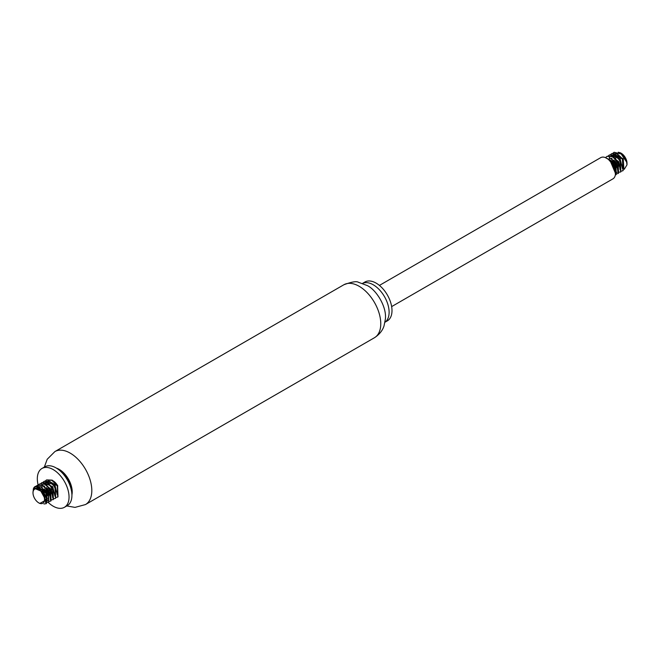 <?xml version="1.0" encoding="UTF-8"?>
<svg xmlns="http://www.w3.org/2000/svg" width="660" height="660" viewBox="0 0 660 660"><rect width="100%" height="100%" fill="white"/><g stroke="black" fill="none" stroke-linecap="round" stroke-linejoin="round"><path stroke-width="0.99" d="M38.123 484.943A22.432 12.952 60 0 1 41.968 468.468A22.432 12.952 60 0 1 53.188 469.573A22.432 12.952 60 0 1 67.84 489.34A22.432 12.952 60 0 1 64.4 507.309A22.432 12.952 60 0 1 48.279 502.466M33 492.723A8.563 4.942 60 0 1 33 492.55A8.563 4.942 60 0 1 34.774 488.631A8.563 4.942 60 0 1 39.55 489.365A22.432 12.952 60 0 1 39.212 488.491M41.968 468.468L44.855 466.802A22.432 12.952 60 0 1 56.067 467.915L56.067 467.915A22.432 12.952 60 0 1 71.924 495.38A22.432 12.952 60 0 1 67.279 505.651L64.4 507.309M58.954 469.573L56.067 467.915L58.954 469.573A18.348 10.593 60 0 1 71.924 492.055L71.924 495.38M56.521 468.171A18.348 10.593 60 0 1 59.243 469.409A18.348 10.593 60 0 1 71.924 494.86M362.587 283.387A22.432 12.952 60 0 1 373.255 284.79A22.432 12.952 60 0 1 387.758 304.062A22.432 12.952 60 0 1 384.986 322.195M362.554 283.379L364.922 282.01A22.432 12.952 60 0 1 376.134 283.123A22.432 12.952 60 0 1 390.786 302.882A22.432 12.952 60 0 1 387.354 320.859L384.986 322.228M379.417 285.417L600.699 157.657A12.235 7.062 60 0 1 606.812 158.268A12.235 7.062 60 0 1 614.807 169.042A12.235 7.062 60 0 1 612.934 178.852L391.652 306.603M620.557 166.155A8.159 4.711 60 0 1 619.427 165.214M615.92 159.464A8.159 4.711 60 0 1 615.598 158.07M615.508 155.818A8.159 4.711 60 0 1 615.574 155.397M618.907 152.493A8.159 4.711 60 0 1 620.763 153.021A8.159 4.711 60 0 1 621.233 153.268A8.159 4.711 60 0 1 627 163.259A8.159 4.711 60 0 1 627 163.474M622.933 167.277A8.159 4.711 60 0 1 622.479 167.153M627 163.63A8.563 4.942 -120 0 0 627 163.589A8.563 4.942 -120 0 0 620.944 153.103A8.563 4.942 -120 0 0 620.449 152.839L618.635 152.369M626.983 164.15C627.025 160.858 625.399 157.542 622.091 154.201A10.197 5.882 60 0 1 626.62 162.046L627 164.835L624.212 169.381M620.631 168.572L620.153 168.267M617.983 166.345L614.807 160.809M614.204 157.864L614.179 157.146M618.247 152.221L620.449 152.839M610.327 161.155L615.466 173.332M605.137 157.484L615.689 163.556L616.069 174.685L615.318 174.982M605.987 157.22L607.027 156.362L612.414 156.7L617.801 161.914L618.379 173.349L617.067 173.753M608.297 155.892L609.337 155.026L614.716 155.364L620.103 160.578L620.68 172.021L617.727 172.219M615.986 171.418L615.252 170.915M609.287 160.108L609.312 157.69M609.32 157.666L609.477 156.824M610.599 154.555L611.638 153.697L617.026 154.036L622.413 159.242L622.99 170.684L621.679 171.088M618.296 170.09L617.867 169.81M615.739 167.896L612.282 161.914M611.622 158.986L611.564 158.317M612.909 153.227L613.948 152.361L621.06 153.821L626.62 162.046M622.091 154.201L614.122 152.27M612.975 162.69L615.433 166.939M623.155 170.585L622.751 159.052L617.364 153.838L611.812 153.599M620.845 171.913L620.449 160.388L615.054 155.174L609.502 154.935M618.535 173.25L618.139 161.716L612.752 156.502L607.2 156.271M616.234 174.578L615.854 163.078L605.096 157.476M615.409 174.347L614.608 166.361L608.223 159.208M614.336 157.228L614.353 157.987M614.955 160.974L617.892 166.064M620.111 167.92L620.672 168.209M611.861 156.428L613.462 154.531L622.603 159.134L623.18 168.696L623.815 168.325L623.238 158.779L614.097 154.16L612.298 156.635M612.026 158.565L612.043 159.316M612.653 162.31L615.582 167.392M617.809 169.249L618.37 169.546M622.487 168.638L620.177 159.035L611.787 155.496L611.152 155.859L618.123 157.839L622.347 166.13M609.716 159.893L609.733 160.537M615.145 170.354L616.06 170.874M620.177 169.966L618.865 161.824L611.713 156.37M615.45 172.656L616.894 172.318M617.867 171.303L616.564 163.16L609.411 157.699M615.458 172.813L614.749 165.371L608.305 159.274M610.129 160.941L615.367 171.682M612.183 159.423L617.735 168.795M616.259 172.689L615.466 172.978M614.485 158.095L620.037 167.458M615.978 171.468L615.293 171.188M615.928 168.721L614.633 167.401M612.183 163.152L611.638 161.287M611.391 158.821L611.424 158.26M618.23 167.384L616.943 166.064M614.485 161.815L613.94 159.951M613.701 157.484L614.188 155.05M621.398 154.094L624.665 157.443M38.767 502.87A8.159 4.711 -120 0 0 44.525 499.81A8.159 4.711 -120 0 0 39.237 489.852A8.159 4.711 -120 0 0 33 492.88A8.159 4.711 -120 0 0 38.767 502.87L39.765 503.448L45.82 500.156L39.476 488.614M33 492.698L33.38 488.779A10.197 5.882 -120 0 1 35.112 486.552A10.197 5.882 -120 0 1 37.909 486.164L46.827 494.249L46.291 503.638L43.931 503.984M33.017 493.135C32.975 488.821 34.6 486.494 37.909 486.164M50.572 494.191L49.978 493.498A10.197 5.882 -120 0 0 50.548 494.117M52.684 495.907A10.197 5.882 -120 0 0 53.163 496.196M57.989 496.881L57.585 485.347L52.198 480.133L46.645 479.903M45.507 490.314L47.957 494.563M55.679 498.209L55.275 486.676L49.896 481.462L44.344 481.231M43.197 491.651L45.656 495.899M53.377 499.537L52.973 488.012L47.586 482.798L42.034 482.559M51.067 500.874L50.663 489.34L45.284 484.127L39.724 483.895M48.766 502.202L48.361 490.677L42.974 485.463L37.422 485.224M46.456 503.539L46.051 492.005L40.664 486.791L35.186 486.511M36.25 486.139L37.249 485.314L42.636 485.653L48.023 490.867L48.601 502.309L45.375 502.425M38.519 484.853L39.559 483.986L44.946 484.324L50.325 489.538L50.902 500.981L49.599 501.377M40.821 483.516L41.861 482.65L47.248 482.988L52.635 488.21L53.212 499.645L50.251 499.851M48.51 499.042L48.089 498.762M45.961 496.856L44.492 494.959M43.477 493.202L42.504 490.867M41.844 487.946L42.009 484.457M43.131 482.188L44.17 481.321L49.558 481.66L54.937 486.874L55.514 498.316L54.211 498.712M50.82 497.714L50.399 497.434M48.262 495.528L44.814 489.538M44.146 486.61L44.088 485.95M45.441 480.851L46.48 479.993L51.859 480.332L57.247 485.545L57.824 496.98L56.521 497.384M53.13 496.378L52.701 496.106M46.934 482.831L48.568 480.703A8.563 4.942 60 0 1 48.906 480.472A8.563 4.942 60 0 1 57.8 486.032L48.295 480.827L48.906 480.472M46.654 484.745L46.67 485.446M47.239 488.334L49.978 493.498M36.762 487.484L45.903 492.096L46.48 501.649L45.548 501.963L43.7 492.294L34.931 488.548M44.707 487.047L50.259 496.419M48.782 500.313L45.82 500.28M39.303 489.2L39.336 488.548M47.008 485.719L52.569 495.091M46.15 497.673L45.251 496.807M42.215 491.584L41.852 490.24M49.319 484.39L54.879 493.762M53.402 497.656L52.668 497.929M48.452 496.345L47.165 495.025M44.707 490.776L44.162 488.911M44.393 484.06L45.226 482.757M45.68 482.353L52.957 484.135L57.181 492.418M50.762 495.008L49.467 493.696M47.017 489.448L46.472 487.575M48.568 480.703L47.132 482.93M46.86 484.861L46.885 485.611M47.487 488.598L50.424 493.688M52.643 495.544L53.204 495.841M57.321 494.934L55.011 485.331L46.629 481.784L45.986 482.155M44.558 486.189L44.575 486.94M45.177 489.934L48.114 495.016M50.333 496.873L50.894 497.17M55.011 496.262L52.709 486.667L44.319 483.12L43.684 483.483M42.248 487.517L42.265 488.276M42.875 491.263L45.804 496.353M48.023 498.209L48.584 498.506M52.709 497.599L51.397 489.456L44.236 483.994M39.938 488.854L39.963 489.621M45.804 499.587L46.282 499.834M50.399 498.927L49.087 490.784L41.935 485.323M45.647 501.616L47.116 501.278L46.538 491.725L37.397 487.113M44.335 467.098L47.198 459.269L54.887 451.588A30.583 17.655 60 0 1 70.183 453.106A30.583 17.655 60 0 1 90.164 480.051A30.583 17.655 60 0 1 85.478 504.562L75.034 507.383L66.767 505.948M359.139 286.275A30.583 17.655 60 0 1 379.12 313.228A30.583 17.655 60 0 1 374.435 337.738C381.645 333.102 383.476 327.591 384.021 325.908L385.358 319.184C386.991 306.751 376.035 289.509 367.092 285.491L358.438 282.29C356.548 281.028 351.681 281.853 343.843 284.765A30.583 17.655 60 0 1 359.139 286.275M85.47 504.562L374.435 337.738M54.887 451.588L343.843 284.765M627 163.672L627 164.835M613.462 154.531L614.097 154.16M47.116 501.278L46.48 501.649"/></g></svg>
